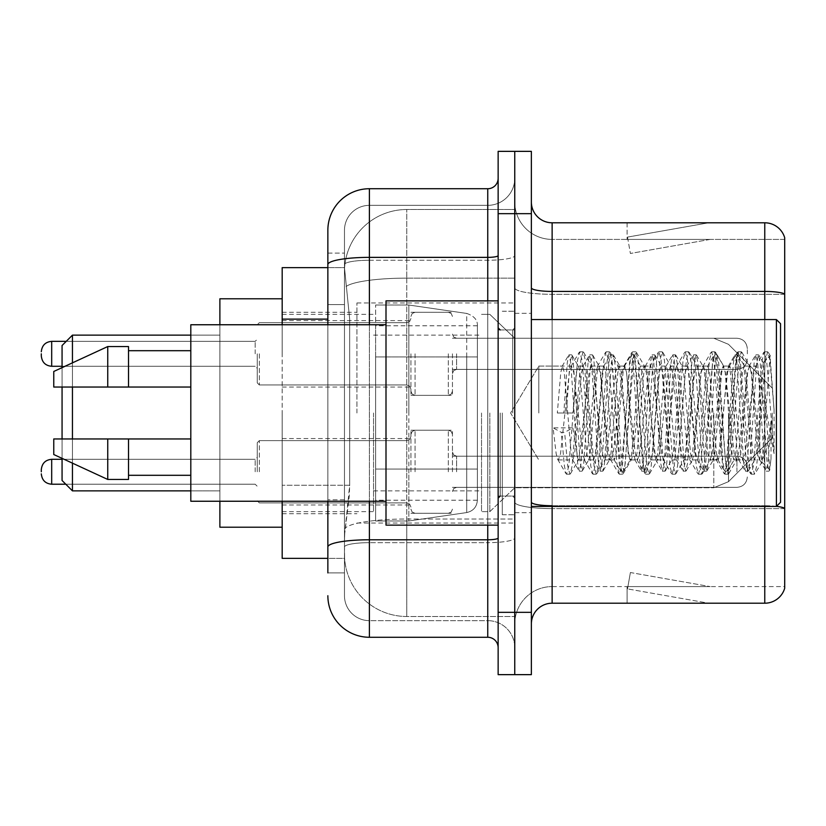 <?xml version="1.0" encoding="UTF-8"?>
<svg xmlns="http://www.w3.org/2000/svg" width="826" height="826" viewBox="0 0 826 826"><rect width="100%" height="100%" fill="white"/><g stroke="black" fill="none" stroke-linecap="round" stroke-linejoin="round"><path stroke-width="0.62" stroke-dasharray="4.13 3.1" d="M514.753 413L514.753 302.946L514.753 413M356.935 413L356.935 302.946L356.935 413M410.925 353.817L410.925 395.355L410.925 353.817M282.182 353.817L282.182 320.591L282.182 353.817M410.925 471.77L410.925 430.232L410.925 471.77M282.182 471.77L282.182 438.544L282.182 471.77M452.452 353.817L452.452 395.355L452.452 353.817M452.452 471.77L452.452 430.232L452.452 471.77M514.753 471.77L514.753 456.189L514.753 471.77M327.86 267.645L344.618 267.645L344.566 268.491A62.301 62.301 0 0 1 406.774 209.505L514.753 209.505L406.774 209.505L406.774 278.135L406.774 209.505A62.301 62.301 0 0 0 344.566 268.491L344.618 267.645L282.182 267.645L282.182 485.244L349.677 485.244L349.274 496.065L344.731 533.441L349.677 485.244L349.677 319.125L349.677 485.244L282.182 485.244L282.182 558.355L344.618 558.355L344.473 554.205A62.301 62.301 0 0 0 406.774 616.495L514.753 616.495L514.753 519.017L514.753 616.495L406.774 616.495L406.774 519.017L406.774 616.495A62.301 62.301 0 0 1 344.473 554.205L344.473 541.536L344.618 558.355L327.86 558.355M344.731 533.441L344.473 541.536L344.731 533.441M282.182 413L282.182 527.205L282.182 413M514.753 209.505L514.753 278.135L514.753 209.505M514.753 519.017L514.753 278.135L514.753 519.017L406.774 519.017A62.301 10.821 180 0 0 345.227 528.165A62.301 10.821 180 0 1 406.774 519.017L514.753 519.017M514.753 353.817L514.753 369.398L514.753 353.817M344.566 268.491L349.677 319.125L344.566 268.491A62.301 62.301 0 0 1 406.774 209.505M282.182 501.248L282.182 324.752M327.86 572.893L344.473 572.893L344.473 253.107L344.473 572.893L327.86 572.893L327.86 499.782L327.86 546.998A41.527 7.207 180 0 1 369.398 539.781L487.753 539.781L487.753 637.269A10.387 10.387 0 0 1 498.14 647.646L498.14 178.354L498.14 647.646M327.86 595.732A41.527 41.527 0 0 0 369.398 637.269L369.398 620.656A24.914 24.914 0 0 1 344.473 595.732L344.473 264.588L344.473 595.732A24.914 24.914 0 0 0 369.398 620.656L487.753 620.656L487.753 554.205L487.753 620.656L369.398 620.656L369.398 542.661L487.753 542.661L487.753 554.205L487.753 542.661A27 4.688 0 0 0 514.753 537.974L514.753 255.564L514.753 537.974A27 4.688 0 0 1 487.753 542.661L487.753 260.252L487.753 542.661L369.398 542.661L369.398 205.344L487.753 205.344A27 27 0 0 0 514.753 178.354L514.753 255.564L514.753 178.354A27 27 0 0 1 487.753 205.344L487.753 260.252L487.753 205.344A27 27 0 0 0 514.753 178.354M498.14 413L498.14 525.13L498.14 413M498.14 213.655L498.14 151.354L514.753 151.354L514.753 213.655L514.753 151.354L531.366 151.354L531.366 213.655L514.753 213.655L514.753 612.345L514.753 213.655L498.14 213.655L498.14 612.345L514.753 612.345L514.753 674.646L514.753 612.345L531.366 612.345L531.366 213.655M531.366 612.345L531.366 674.646L498.14 674.646L498.14 612.345M344.473 230.268A24.914 24.914 0 0 1 369.398 205.344A24.914 24.914 0 0 0 344.473 230.268L344.473 264.588L344.473 230.268A24.914 24.914 0 0 1 369.398 205.344L369.398 188.731A41.527 41.527 0 0 0 327.86 230.268A41.527 41.527 0 0 1 369.398 188.731L487.753 188.731A10.387 10.387 0 0 0 498.14 178.354A10.387 10.387 0 0 1 487.753 188.731L487.753 539.781A10.387 1.807 -0 0 0 498.14 537.974M369.398 637.269L487.753 637.269M327.86 304.587L327.86 499.782L327.86 253.107L327.86 304.587L344.473 304.587L327.86 304.587M327.86 253.107L344.473 253.107L327.86 253.107L327.86 546.998M327.86 501.248L327.86 324.752M369.398 205.344L487.753 205.344M514.753 647.646A27 27 0 0 0 487.753 620.656A27 27 0 0 1 514.753 647.646A27 27 0 0 0 487.753 620.656M531.366 413L531.366 313.322L531.366 413M502.291 413L502.291 514.753L502.291 413M514.753 520.153L514.753 287.82L514.753 520.153M776.481 506.359A20.764 3.603 180 0 0 764.762 505.729L764.762 603.207A20.764 20.764 0 0 0 784.7 588.257L784.7 520.153L784.7 586.594L552.129 586.594L552.129 506.441M531.366 623.981L531.366 202.019L531.366 623.981A20.764 20.764 0 0 1 552.129 603.207L552.129 520.153L552.129 586.594L784.7 586.594L784.7 239.406L552.129 239.406A37.377 37.377 0 0 1 514.753 202.019L514.753 287.82L514.753 202.019A37.377 37.377 0 0 0 552.129 239.406L552.129 508.61A37.377 6.494 0 0 1 514.753 502.115A37.377 6.494 0 0 0 552.129 508.61L552.129 239.406A37.377 37.377 0 0 1 514.753 202.019M784.7 237.743A20.764 20.764 0 0 0 764.762 222.793L764.762 505.729A20.764 3.603 180 0 1 784.7 508.32L784.7 237.743A20.764 20.764 0 0 0 764.762 222.793L552.129 222.793A20.764 20.764 0 0 1 531.366 202.019M707.262 602.959A16.613 16.613 0 0 0 710.153 603.207L627.089 603.207L710.153 603.207A16.613 16.613 0 0 1 707.262 602.959A16.613 16.613 0 0 0 710.153 603.207A16.613 16.613 0 0 1 707.262 602.959A16.613 16.613 0 0 0 710.153 603.207A16.613 16.613 0 0 1 707.262 602.959A16.613 16.613 0 0 0 710.153 603.207A16.613 16.613 0 0 1 707.262 602.959A16.613 16.613 0 0 0 710.153 603.207A16.613 16.613 0 0 1 707.262 602.959A16.613 16.613 0 0 0 710.153 603.207A16.613 16.613 0 0 1 707.262 602.959A16.613 16.613 0 0 0 710.153 603.207A16.613 16.613 0 0 1 707.262 602.959L627.512 588.897L707.262 602.959M627.089 586.594L627.089 603.207L627.089 586.594L627.915 586.594L627.512 588.897L627.915 586.594L627.089 586.594L627.089 603.207L627.089 586.594L627.915 586.594L627.512 588.897L627.915 586.594L627.089 586.594L627.089 603.207L627.089 586.594L627.915 586.594L627.512 588.897L627.915 586.594L627.089 586.594L627.089 603.207L627.089 586.594L627.915 586.594L627.512 588.897L627.915 586.594L627.089 586.594L627.089 603.207L627.089 586.594L627.915 586.594L627.512 588.897L627.915 586.594L627.089 586.594L627.089 603.207L627.089 586.594L627.915 586.594L627.512 588.897L627.915 586.594L627.089 586.594L627.089 603.207L627.089 586.594L627.915 586.594L627.512 588.897L627.915 586.594L627.089 586.594M764.762 603.207L552.129 603.207M710.153 222.793L627.089 222.793L710.153 222.793A16.613 16.613 0 0 0 707.262 223.041A16.613 16.613 0 0 1 710.153 222.793A16.613 16.613 0 0 0 707.262 223.041A16.613 16.613 0 0 1 710.153 222.793A16.613 16.613 0 0 0 707.262 223.041A16.613 16.613 0 0 1 710.153 222.793A16.613 16.613 0 0 0 707.262 223.041A16.613 16.613 0 0 1 710.153 222.793A16.613 16.613 0 0 0 707.262 223.041A16.613 16.613 0 0 1 710.153 222.793A16.613 16.613 0 0 0 707.262 223.041A16.613 16.613 0 0 1 710.153 222.793A16.613 16.613 0 0 0 707.262 223.041A16.613 16.613 0 0 1 710.153 222.793M710.153 586.594L627.915 586.594L710.153 586.594L627.915 586.594L710.153 586.594L627.915 586.594L710.153 586.594L627.915 586.594L710.153 586.594L627.915 586.594L710.153 586.594L627.915 586.594L710.153 586.594L627.915 586.594L710.153 586.594L630.393 572.532L627.915 586.594L630.393 572.532L627.915 586.594L630.393 572.532L627.915 586.594L630.393 572.532L627.915 586.594L630.393 572.532L627.915 586.594L630.393 572.532L627.915 586.594L630.393 572.532L627.915 586.594L630.393 572.532L710.153 586.594M784.7 294.314L552.129 294.314L784.7 294.314L784.7 239.406L552.129 239.406M627.915 239.406L627.089 239.406L627.915 239.406L627.089 239.406L627.915 239.406L627.089 239.406L627.915 239.406L627.089 239.406L627.915 239.406L627.089 239.406L627.915 239.406L627.089 239.406L627.915 239.406L627.089 239.406L627.915 239.406L627.512 237.103L707.262 223.041L627.512 237.103L627.915 239.406L627.512 237.103L707.262 223.041L627.512 237.103L627.915 239.406L627.512 237.103L707.262 223.041L627.512 237.103L627.915 239.406L627.512 237.103L707.262 223.041L627.512 237.103L627.915 239.406L627.512 237.103L707.262 223.041L627.512 237.103L627.915 239.406L627.512 237.103L707.262 223.041L627.512 237.103L627.915 239.406L627.512 237.103L707.262 223.041L627.512 237.103L627.915 239.406L710.153 239.406L627.915 239.406L710.153 239.406L627.915 239.406L710.153 239.406L627.915 239.406L710.153 239.406L627.915 239.406L710.153 239.406L627.915 239.406L710.153 239.406L627.915 239.406L710.153 239.406L627.915 239.406L630.393 253.468L627.915 239.406M514.753 623.981A37.377 37.377 0 0 1 552.129 586.594A37.377 37.377 0 0 0 514.753 623.981A37.377 37.377 0 0 1 552.129 586.594M627.089 222.793L627.089 239.406L627.089 222.793M710.153 239.406L630.393 253.468L710.153 239.406M538.8 413L538.8 366.063L538.8 413M780.549 413L780.549 502.291L780.549 323.709L780.549 480.711L780.549 323.709L776.399 319.559L776.399 506.441L776.399 319.559L776.399 506.441L780.549 502.291L780.549 413M498.14 525.13L386 525.13L386 300.87L386 501.248L386 300.87L498.14 300.87M386 501.248L190.806 501.248L190.806 324.752L190.806 413L190.806 324.752L386 324.752M759.786 413L759.786 448.466L751.753 372.35L749.554 366.063L756.151 366.063L758.34 372.35L759.724 381.932L759.786 413L756.317 453.65L754.592 459.937L759.786 459.937L759.786 413L763.327 362.862L769.656 469.818L771.019 458.957L771.019 421.219C767.602 448.766 763.854 461.672 759.786 459.937C758.051 457.16 756.317 441.518 754.592 413L751.133 372.35L749.399 366.063L747.664 372.35L740.746 453.65L739.012 459.937L737.288 453.65L730.36 372.35L728.635 366.063L726.901 372.35L719.983 453.65L718.248 459.937L716.524 453.65L709.596 372.35L707.872 366.063L706.137 372.35L699.219 453.65L697.485 459.937L695.75 453.65L688.832 372.35L687.098 366.063L685.373 372.35L678.445 453.65L676.721 459.937L674.987 453.65L668.069 372.35L666.334 366.063L664.61 372.35L657.682 453.65L655.958 459.937L654.223 453.65L647.305 372.35L645.571 366.063L643.846 372.35L636.918 453.65L635.194 459.937L633.459 453.65L626.542 372.35L624.807 366.063L623.072 372.35L616.155 453.65L614.42 459.937L612.696 453.65L605.768 372.35L604.043 366.063L602.309 372.35L595.391 453.65L593.657 459.937L591.932 453.65L585.004 372.35L583.28 366.063L581.545 372.35L574.628 453.65L572.893 459.937L571.158 453.65L564.241 372.35L562.506 366.063L560.782 372.35L557.323 413L572.893 413L557.323 413M754.592 459.937L752.858 453.65L745.94 372.35L744.205 366.063L742.481 372.35L735.553 453.65L733.829 459.937L732.094 453.65L725.176 372.35L723.442 366.063L721.707 372.35L714.789 453.65L713.055 459.937L711.331 453.65L704.402 372.35L702.678 366.063L700.944 372.35L694.026 453.65L692.291 459.937L690.567 453.65L683.639 372.35L681.915 366.063L680.18 372.35L673.262 453.65L671.528 459.937L669.803 453.65L662.875 372.35L661.151 366.063L659.416 372.35L652.499 453.65L650.764 459.937L649.029 453.65L642.112 372.35L640.377 366.063L638.653 372.35L631.725 453.65L630.001 459.937L628.266 453.65L621.348 372.35L619.614 366.063L617.889 372.35L610.961 453.65L609.671 459.566L609.237 459.937L607.502 453.65L600.585 372.35L599.284 366.434L598.85 366.063L597.115 372.35L590.198 453.65L588.907 459.566L588.463 459.937L586.739 453.65L579.811 372.35L578.52 366.434L578.086 366.063L576.352 372.35L572.893 413M759.786 459.937L765.919 470.882L764.535 463.386L757.618 362.614L755.883 354.819L754.159 362.614L747.241 463.386L745.506 471.181L743.772 463.386L736.854 362.614L735.119 354.819L733.395 362.614L726.467 463.386L724.743 471.181L723.008 463.386L716.09 362.614L714.356 354.819L712.632 362.614L705.703 463.386L703.979 471.181L702.245 463.386L695.327 362.614L693.592 354.819L691.858 362.614L684.94 463.386L683.205 471.181L681.481 463.386L674.553 362.614L672.829 354.819L671.094 362.614L664.176 463.386L662.442 471.181L660.717 463.386L653.789 362.614L652.065 354.819L650.33 362.614L643.413 463.386L641.678 471.181L639.943 463.386L633.026 362.614L631.291 354.819L629.567 362.614L622.639 463.386L620.915 471.181L619.18 463.386L612.262 362.614L610.528 354.819L608.803 362.614L601.875 463.386L600.151 471.181L598.416 463.386L591.499 362.614L589.764 354.819L588.04 362.614L581.112 463.386L579.387 471.181L577.653 463.386L570.735 362.614L569 354.819L567.266 362.614L563.807 413M190.806 387.043L190.806 350.699L190.806 387.043L128.515 387.043L128.515 350.699L128.515 387.043L190.806 387.043L190.806 350.699L190.806 387.043L128.515 387.043L128.515 346.548L128.515 387.043L107.752 387.043L107.752 346.548L107.752 387.043L53.762 387.043L53.762 371.473L53.762 387.043L128.515 387.043L128.515 346.548L107.752 346.548L107.752 387.043L53.762 387.043L53.762 371.473L107.752 346.548M53.762 438.957L53.762 454.527L107.752 479.452L107.752 438.957L128.515 438.957L128.515 475.301L128.515 438.957L190.806 438.957L190.806 475.301L190.806 438.957L128.515 438.957L128.515 479.452L128.515 438.957L107.752 438.957L107.752 479.452L107.752 438.957L53.762 438.957L53.762 454.527L53.762 438.957L128.515 438.957L128.515 475.301L128.515 438.957L190.806 438.957L190.806 475.301L190.806 438.957M771.019 421.219L768.004 463.386L765.919 470.882M771.019 458.957L769.223 470.882L767.137 463.386L760.209 362.614L758.485 354.819L756.75 362.614L749.832 463.386L748.098 471.181L746.374 463.386L739.446 362.614L737.721 354.819L735.987 362.614L729.069 463.386L727.334 471.181L725.61 463.386L718.682 362.614L716.958 354.819L715.223 362.614L708.305 463.386L706.571 471.181L704.836 463.386L697.918 362.614L696.184 354.819L694.46 362.614L687.531 463.386L685.807 471.181L684.073 463.386L677.155 362.614L675.42 354.819L673.696 362.614L666.768 463.386L665.044 471.181L663.309 463.386L656.391 362.614L654.657 354.819L652.922 362.614L646.004 463.386L644.27 471.181L642.545 463.386L635.617 362.614L633.893 354.819L632.158 362.614L625.241 463.386L623.857 470.882L621.782 463.386L614.854 362.614L613.481 355.118L611.395 362.614L604.477 463.386L603.094 470.882L601.008 463.386L594.09 362.614L592.717 355.118L590.631 362.614L583.714 463.386L582.33 470.882L580.244 463.386L573.327 362.614L571.953 355.118L569.868 362.614L566.409 413M62.064 480.484L72.451 490.871L62.064 480.484L62.064 345.516L62.064 480.484L62.064 345.516L62.064 413L62.064 345.516L72.451 335.129L72.451 490.871L72.451 335.129L72.451 490.871L72.451 335.129L219.881 335.129L219.881 527.205L219.881 298.795L219.881 501.248M772.238 413L772.238 437.914L772.238 413M489.828 413L489.828 511.635L489.828 413M481.527 413L481.527 511.635L481.527 413M373.548 413L373.548 511.635L373.548 413M477.376 469.065L477.376 325.785L477.376 356.935L375.623 356.935L375.623 520.979L375.623 469.065L477.376 469.065L477.376 500.215L477.376 325.785L477.376 356.935L375.623 356.935L375.623 500.215L375.623 469.065L477.376 469.065L477.376 500.215L477.376 325.785L477.376 356.935L375.623 356.935L375.623 520.979L375.623 469.065L477.376 469.065L477.376 500.236L477.376 325.764L477.376 356.935L375.623 356.935L375.623 500.215L375.623 469.065L408.849 469.065L408.849 305.021L408.849 356.935L375.623 356.935L375.623 305.021L375.623 520.979L375.623 469.065L477.376 469.065L477.376 500.236C476.829 506.937 473.277 511.046 466.711 512.564L466.711 469.065L477.376 469.065L477.376 500.236L477.376 325.764C477.707 320.085 474.145 315.976 466.711 313.436L466.711 512.564L466.711 469.065L477.376 469.065M408.849 413L408.849 305.021L408.849 413M408.849 469.065L466.711 469.065L408.849 469.065L408.849 520.979L408.849 469.065L375.623 469.065L375.623 500.215L375.623 325.785L375.623 356.935L477.376 356.935L408.849 356.935M62.064 438.957L62.064 458.368M72.451 438.957L72.451 463.159M72.451 490.871L219.881 490.871L72.451 490.871L72.451 335.129L219.881 335.129L219.881 413L219.881 298.795L282.182 298.795L219.881 298.795M219.881 527.205L282.182 527.205L219.881 527.205L219.881 324.752M72.451 362.841L72.451 387.043M62.064 367.632L62.064 387.043M756.151 366.063L753.952 372.35L745.155 453.65L742.966 459.937L740.767 453.65L731.97 372.35L729.771 366.063L727.582 372.35L718.785 453.65L716.586 459.937L714.397 453.65L705.6 372.35L703.401 366.063L701.202 372.35L692.415 453.65L690.216 459.937L688.017 453.65L679.23 372.35L677.031 366.063L674.832 372.35L666.045 453.65L663.846 459.937L661.647 453.65L652.86 372.35L650.661 366.063L648.462 372.35L639.675 453.65L637.476 459.937L635.277 453.65L626.49 372.35L624.291 366.063L622.092 372.35L613.295 453.65L611.106 459.937L608.907 453.65L600.11 372.35L597.91 366.063L595.722 372.35L586.925 453.65L584.725 459.937L582.537 453.65L573.74 372.35L571.54 366.063L569.341 372.35L560.555 453.65L558.355 459.937L557.664 459.349L556.156 453.65L553.079 427.837L561.319 432.349L564.623 432.349L572.862 427.837L553.079 427.837M749.554 366.063L747.354 372.35L738.568 453.65L736.369 459.937L734.169 453.65L725.383 372.35L723.184 366.063L720.984 372.35L712.198 453.65L709.999 459.937L707.799 453.65L699.013 372.35L696.814 366.063L694.614 372.35L685.817 453.65L683.629 459.937L681.429 453.65L672.632 372.35L670.444 366.063L668.244 372.35L659.447 453.65L657.248 459.937L655.059 453.65L646.262 372.35L644.063 366.063L641.864 372.35L633.077 453.65L631.58 459.349L630.878 459.937L628.679 453.65L619.892 372.35L617.693 366.063L615.494 372.35L606.707 453.65L605.2 459.349L604.508 459.937L602.309 453.65L593.522 372.35L592.015 366.651L591.323 366.063L589.124 372.35L578.83 459.349L578.138 459.937L572.862 427.837M759.786 448.466L762.078 461.651L770.018 355.82L774.055 409.479L774.055 453.567L766.786 413L759.806 383.047M128.515 387.043L107.752 387.043M67.505 438.957L107.752 438.957M107.752 479.452L128.515 479.452L128.515 438.957M774.055 453.567L766.59 359.981L764.391 351.783L762.192 359.981L753.405 466.019L751.206 474.217L749.006 466.019L740.21 359.981L738.021 351.783L735.821 359.981L727.025 466.019L724.836 474.217L722.636 466.019L713.84 359.981L711.64 351.783L709.451 359.981L700.654 466.019L698.455 474.217L696.256 466.019L687.469 359.981L685.27 351.783L683.071 359.981L674.284 466.019L672.085 474.217L669.886 466.019L661.099 359.981L658.9 351.783L656.701 359.981L647.914 466.019L645.715 474.217L643.516 466.019L634.729 359.981L632.53 351.783L630.331 359.981L621.544 466.019L619.345 474.217L617.146 466.019L608.359 359.981L606.16 351.783L603.961 359.981L595.164 466.019L592.975 474.217L590.776 466.019L581.979 359.981L579.78 351.783L577.591 359.981L568.794 466.019L566.595 474.217L566.058 473.752L564.406 466.019L561.319 432.349M774.055 409.479L769.884 359.981L767.684 351.783L765.485 359.981L756.699 466.019L754.499 474.217L752.3 466.019L743.514 359.981L741.314 351.783L739.115 359.981L730.329 466.019L728.129 474.217L725.93 466.019L717.144 359.981L714.944 351.783L712.745 359.981L703.948 466.019L701.759 474.217L699.56 466.019L690.763 359.981L688.574 351.783L686.375 359.981L677.578 466.019L675.379 474.217L673.19 466.019L664.393 359.981L662.194 351.783L659.995 359.981L651.208 466.019L649.009 474.217L646.81 466.019L638.023 359.981L635.824 351.783L633.625 359.981L624.838 466.019L622.639 474.217L620.44 466.019L611.653 359.981L609.454 351.783L607.255 359.981L598.468 466.019L596.269 474.217L594.07 466.019L585.283 359.981L583.084 351.783L580.885 359.981L572.098 466.019L570.436 473.752L569.899 474.217L567.699 466.019L564.623 432.349M257.258 471.77L257.258 442.695L257.258 471.77M41.3 471.77L41.3 469.695L41.3 471.77M747.323 471.77L747.323 466.576L747.323 471.77M257.258 353.817L257.258 382.892L257.258 353.817M41.3 353.817L41.3 355.892L41.3 353.817M747.323 353.817L747.323 348.624L747.323 353.817M466.711 356.935L466.711 512.564C473.277 511.046 476.829 506.937 477.376 500.236L477.376 325.764C477.707 320.085 474.145 315.976 466.711 313.436L466.711 469.065M406.774 278.135L514.753 278.135L406.774 278.135L406.774 519.017L406.774 278.135A62.301 10.821 180 0 0 346.104 286.498A62.301 10.821 180 0 1 406.774 278.135M344.473 554.205A62.301 62.301 0 0 0 406.774 616.495M327.86 319.125L282.182 319.125M327.86 264.588A41.527 7.207 180 0 1 369.398 257.371L487.753 257.371A10.387 1.807 -0 0 0 498.14 255.564M369.398 324.752L369.398 501.248M487.753 525.13L487.753 300.87M369.398 260.252L487.753 260.252A27 4.688 0 0 0 514.753 255.564A27 4.688 0 0 1 487.753 260.252L369.398 260.252A24.914 4.326 180 0 0 344.473 264.588A24.914 4.326 180 0 1 369.398 260.252M369.398 542.661A24.914 4.326 180 0 0 344.473 546.998A24.914 4.326 180 0 1 369.398 542.661M369.398 620.656A24.914 24.914 0 0 1 344.473 595.732M344.473 499.782L327.86 499.782L344.473 499.782M764.762 506.441L764.762 505.729L552.129 505.729L552.129 222.793M531.366 287.82A20.764 3.603 0 0 0 552.129 291.423L764.762 291.423A20.764 3.603 180 0 1 784.7 294.025M552.129 319.559L552.129 505.729L764.762 505.729L764.762 319.559M531.366 502.115A20.764 3.603 0 0 0 552.129 505.729M784.7 508.61L552.129 508.61L784.7 508.61M514.753 287.82A37.377 6.494 0 0 0 552.129 294.314A37.377 6.494 0 0 1 514.753 287.82M512.678 413L512.678 329.935L512.678 413M500.215 413L500.215 496.065L500.215 413M728.491 413L728.491 481.672L728.491 413M713.798 413L713.798 487.753L713.798 413M259.333 471.77L259.333 440.619L259.333 471.77M255.182 471.77L255.182 459.308L255.182 471.77M51.687 484.222C45.43 483.664 41.971 480.205 41.3 473.845C41.971 480.205 45.43 483.664 51.687 484.222L255.182 484.222L51.687 484.222C45.43 483.664 41.971 480.205 41.3 473.845C41.971 480.205 45.43 483.664 51.687 484.222L255.182 484.222L51.687 484.222L51.687 459.308C45.43 459.865 41.971 463.324 41.3 469.695C41.971 463.324 45.43 459.865 51.687 459.308L255.182 459.308L257.258 457.232M456.602 471.77L456.602 456.189L456.602 471.77M448.301 471.77L448.301 430.232L448.301 471.77M415.075 471.77L415.075 430.232L415.075 471.77M406.774 471.77L406.774 440.619L406.774 471.77M736.937 471.77L736.937 456.189L736.937 471.77M259.333 353.817L259.333 384.968L259.333 353.817M255.182 353.817L255.182 341.355L255.182 353.817M51.687 366.279L255.182 366.279L51.687 366.279C45.43 365.722 41.971 362.263 41.3 355.892C41.971 362.263 45.43 365.722 51.687 366.279L255.182 366.279L51.687 366.279C45.43 365.722 41.971 362.263 41.3 355.892C41.971 362.263 45.43 365.722 51.687 366.279L51.687 341.355L51.687 366.279L51.687 341.355L51.687 366.279L51.687 341.355L51.687 366.279L51.687 341.355L51.687 353.817L51.687 341.355L255.182 341.355L257.258 339.28M456.602 353.817L456.602 369.398L456.602 353.817M448.301 353.817L448.301 395.355L448.301 353.817M415.075 353.817L415.075 395.355L415.075 353.817M406.774 353.817L406.774 322.667L406.774 353.817M736.937 353.817L736.937 369.398L736.937 353.817M356.935 302.946L514.753 302.946M282.182 320.591L410.925 320.591M282.182 438.544L410.925 438.544M410.925 312.29L452.452 312.29M410.925 430.232L452.452 430.232M452.452 338.247L514.753 338.247L452.452 338.247L514.753 338.247L452.452 338.247L514.753 338.247L489.828 314.365L481.527 314.365L489.828 314.365L514.753 338.247L713.798 338.247L728.491 344.328L772.238 388.086L728.491 344.328L713.798 338.247L728.491 344.328L772.238 388.086M452.452 456.189L514.753 456.189M282.182 312.29L356.935 312.29M282.182 513.71L356.935 513.71M452.452 487.34L514.753 487.34M452.452 369.398L514.753 369.398M410.925 513.297L452.452 513.297M410.925 395.355L452.452 395.355M282.182 504.985L410.925 504.985M282.182 387.043L410.925 387.043M356.935 523.054L514.753 523.054M498.14 329.935L514.753 329.935L498.14 329.935M498.14 496.065L514.753 496.065L498.14 496.065M514.753 313.322L531.366 313.322L514.753 313.322M502.291 514.753L514.753 514.753L502.291 514.753M502.291 311.247L514.753 311.247L502.291 311.247M514.753 512.678L531.366 512.678L514.753 512.678M571.54 366.063L538.8 366.063L510.602 413L538.8 459.937L510.602 413L538.8 366.063L562.506 366.063M531.366 506.441L776.399 506.441M500.215 329.935L512.678 329.935L514.753 327.86L512.678 329.935L500.215 329.935L498.14 327.86M500.215 496.065L512.678 496.065L514.753 498.14L512.678 496.065L500.215 496.065L498.14 498.14M578.086 366.063L583.28 366.063M598.85 366.063L604.043 366.063M619.614 366.063L624.807 366.063M640.377 366.063L645.571 366.063M661.151 366.063L666.334 366.063M681.915 366.063L687.098 366.063M702.678 366.063L707.872 366.063M723.442 366.063L728.635 366.063M744.205 366.063L749.399 366.063M588.463 459.937L593.657 459.937M609.237 459.937L614.42 459.937M630.001 459.937L635.194 459.937M650.764 459.937L655.958 459.937M671.528 459.937L676.721 459.937M692.291 459.937L697.485 459.937M713.055 459.937L718.248 459.937M733.829 459.937L739.012 459.937M763.069 362.769L770.018 355.82M769.656 469.818L761.655 461.817M558.355 459.937L572.893 459.937M128.515 350.699L190.806 350.699M128.515 475.301L190.806 475.301M531.366 319.559L776.399 319.559M766.27 471.181L768.861 471.181M755.883 354.819L758.485 354.819M745.506 471.181L748.098 471.181M735.119 354.819L737.721 354.819M724.743 471.181L727.334 471.181M714.356 354.819L716.958 354.819M703.979 471.181L706.571 471.181M693.592 354.819L696.184 354.819M683.205 471.181L685.807 471.181M672.829 354.819L675.42 354.819M662.442 471.181L665.044 471.181M652.065 354.819L654.657 354.819M641.678 471.181L644.27 471.181M631.291 354.819L633.893 354.819M620.915 471.181L623.506 471.181M610.528 354.819L613.129 354.819M600.151 471.181L602.743 471.181M589.764 354.819L592.366 354.819M579.387 471.181L581.979 471.181M569 354.819L571.592 354.819M763.327 362.862L758.836 355.118M769.884 469.736L769.223 470.882M748.449 470.882L755.026 459.566M738.072 355.118L744.639 366.434M727.685 470.882L734.262 459.566M717.309 355.118L723.875 366.434M706.922 470.882L713.499 459.566M696.545 355.118L703.112 366.434M686.158 470.882L692.725 459.566M675.771 355.118L682.348 366.434M665.395 470.882L671.961 459.566M655.008 355.118L661.585 366.434M644.631 470.882L651.198 459.566M634.244 355.118L640.811 366.434M623.857 470.882L630.434 459.566M613.481 355.118L620.047 366.434M603.094 470.882L609.671 459.566M592.717 355.118L599.284 366.434M582.33 470.882L588.907 459.566M571.953 355.118L578.52 366.434M748.965 366.434L755.532 355.118M738.578 459.566L745.155 470.882M728.202 366.434L734.768 355.118M717.815 459.566L724.392 470.882M707.438 366.434L714.005 355.118M697.051 459.566L703.618 470.882M686.664 366.434L693.241 355.118M676.288 459.566L682.854 470.882M665.901 366.434L672.478 355.118M655.524 459.566L662.091 470.882M645.137 366.434L651.704 355.118M634.75 459.566L641.327 470.882M624.373 366.434L630.94 355.118M613.986 459.566L620.563 470.882M603.61 366.434L610.177 355.118M593.223 459.566L599.8 470.882M582.836 366.434L589.413 355.118M572.459 459.566L579.026 470.882M562.072 366.434L568.649 355.118M772.238 437.914L728.491 481.672L713.798 487.753L728.491 481.672L772.238 437.914L728.491 481.672L713.798 487.753L514.753 487.753L489.828 511.635L481.527 511.635L489.828 511.635L514.753 487.753L713.798 487.753L514.753 487.753L489.828 511.635L481.527 511.635M373.548 490.871L481.527 490.871M282.182 511.635L373.548 511.635M282.182 314.365L373.548 314.365M373.548 335.129L481.527 335.129M375.623 305.021L408.849 305.021L466.711 313.436L408.849 305.021L375.623 305.021L408.849 305.021L466.711 313.436C474.145 315.976 477.707 320.085 477.376 325.764M477.376 325.785L375.623 325.785M477.376 500.215L375.623 500.215M375.623 520.979L408.849 520.979L466.711 512.564L408.849 520.979L375.623 520.979L408.849 520.979L466.711 512.564C473.277 511.046 476.829 506.937 477.376 500.236M514.753 338.247L713.798 338.247L514.753 338.247L489.828 314.365L481.527 314.365M62.064 345.516L72.451 335.129M190.806 490.871L219.881 490.871M190.806 335.129L219.881 335.129M591.323 366.063L597.91 366.063M617.693 366.063L624.291 366.063M644.063 366.063L650.661 366.063M670.444 366.063L677.031 366.063M696.814 366.063L703.401 366.063M723.184 366.063L729.771 366.063M604.508 459.937L611.106 459.937M630.878 459.937L637.476 459.937M657.248 459.937L663.846 459.937M683.629 459.937L690.216 459.937M709.999 459.937L716.586 459.937M736.369 459.937L742.966 459.937M578.138 459.937L584.725 459.937M764.391 351.783L767.684 351.783M751.206 474.217L754.499 474.217M738.021 351.783L741.314 351.783M724.836 474.217L728.129 474.217M711.64 351.783L714.944 351.783M698.455 474.217L701.759 474.217M685.27 351.783L688.574 351.783M672.085 474.217L675.379 474.217M658.9 351.783L662.194 351.783M645.715 474.217L649.009 474.217M632.53 351.783L635.824 351.783M619.345 474.217L622.639 474.217M606.16 351.783L609.454 351.783M592.975 474.217L596.269 474.217M579.78 351.783L583.084 351.783M566.595 474.217L569.899 474.217M762.088 461.662L755.036 473.752M770.379 355.954L768.221 352.248M741.851 352.248L750.245 366.651M728.666 473.752L737.06 459.349M715.481 352.248L723.875 366.651M702.296 473.752L710.69 459.349M689.111 352.248L697.505 366.651M675.926 473.752L684.32 459.349M662.731 352.248L671.135 366.651M649.546 473.752L657.95 459.349M636.361 352.248L644.765 366.651M623.176 473.752L631.58 459.349M609.991 352.248L618.385 366.651M596.806 473.752L605.2 459.349M583.621 352.248L592.015 366.651M570.436 473.752L578.83 459.349M755.449 366.651L763.854 352.248M742.264 459.349L750.669 473.752M729.079 366.651L737.473 352.248M715.894 459.349L724.288 473.752M702.709 366.651L711.103 352.248M689.524 459.349L697.918 473.752M676.339 366.651L684.733 352.248M663.154 459.349L671.548 473.752M649.969 366.651L658.363 352.248M636.774 459.349L645.178 473.752M623.589 366.651L631.993 352.248M610.404 459.349L618.808 473.752M597.219 366.651L605.623 352.248M584.034 459.349L592.428 473.752M570.849 366.651L579.243 352.248M557.664 459.349L566.058 473.752M257.258 442.695L259.333 440.619L406.774 440.619L259.333 440.619L257.258 442.695L259.333 440.619L406.774 440.619L259.333 440.619L257.258 442.695L259.333 440.619L406.774 440.619L409.686 439.422L410.925 436.469L409.686 439.422L406.774 440.619L409.686 439.422L410.925 436.469L409.686 439.422L406.774 440.619L409.686 439.422L410.925 436.469M65.801 484.222L255.182 484.222L257.258 486.297M452.452 491.491L453.691 488.538L456.602 487.34L736.937 487.34L456.602 487.34L453.691 488.538L452.452 491.491L453.691 488.538L456.602 487.34L736.937 487.34L456.602 487.34L453.691 488.538L452.452 491.491L453.691 488.538L456.602 487.34L736.937 487.34C743.183 486.782 746.652 483.324 747.323 476.953C746.652 483.324 743.183 486.782 736.937 487.34C743.183 486.782 746.652 483.324 747.323 476.953C746.652 483.324 743.183 486.782 736.937 487.34C743.183 486.782 746.652 483.324 747.323 476.953M410.925 434.393L412.164 431.43L415.075 430.232L448.301 430.232L415.075 430.232L412.164 431.43L410.925 434.393L412.164 431.43L415.075 430.232L448.301 430.232L415.075 430.232L412.164 431.43L410.925 434.393L412.164 431.43L415.075 430.232L448.301 430.232L451.213 431.43L452.452 434.393L451.213 431.43L448.301 430.232L451.213 431.43L452.452 434.393L451.213 431.43L448.301 430.232L451.213 431.43L452.452 434.393M257.258 500.835L259.333 502.91L406.774 502.91L259.333 502.91L257.258 500.835L259.333 502.91L406.774 502.91L259.333 502.91L257.258 500.835L259.333 502.91L406.774 502.91L409.686 504.108L410.925 507.071L409.686 504.108L406.774 502.91L409.686 504.108L410.925 507.071L409.686 504.108L406.774 502.91L409.686 504.108L410.925 507.071M452.452 452.039L453.691 455.002L456.602 456.189L736.937 456.189L456.602 456.189L453.691 455.002L452.452 452.039L453.691 455.002L456.602 456.189L736.937 456.189L456.602 456.189L453.691 455.002L452.452 452.039L453.691 455.002L456.602 456.189L736.937 456.189C743.183 456.747 746.652 460.206 747.323 466.576C746.652 460.206 743.183 456.747 736.937 456.189C743.183 456.747 746.652 460.206 747.323 466.576C746.652 460.206 743.183 456.747 736.937 456.189C743.183 456.747 746.652 460.206 747.323 466.576M410.925 509.146L412.164 512.099L415.075 513.297L448.301 513.297L415.075 513.297L412.164 512.099L410.925 509.146L412.164 512.099L415.075 513.297L448.301 513.297L415.075 513.297L412.164 512.099L410.925 509.146L412.164 512.099L415.075 513.297L448.301 513.297L451.213 512.099L452.452 509.146L451.213 512.099L448.301 513.297L451.213 512.099L452.452 509.146L451.213 512.099L448.301 513.297L451.213 512.099L452.452 509.146M51.687 459.308L255.182 459.308L51.687 459.308C45.43 459.865 41.971 463.324 41.3 469.695C41.971 463.324 45.43 459.865 51.687 459.308L62.064 459.308M257.258 382.892L259.333 384.968L406.774 384.968L259.333 384.968L257.258 382.892L259.333 384.968L406.774 384.968L259.333 384.968L257.258 382.892L259.333 384.968L406.774 384.968L409.686 386.165L410.925 389.118L409.686 386.165L406.774 384.968L409.686 386.165L410.925 389.118L409.686 386.165L406.774 384.968L409.686 386.165L410.925 389.118M452.452 334.096L453.691 337.049L456.602 338.247L736.937 338.247L456.602 338.247L453.691 337.049L452.452 334.096L453.691 337.049L456.602 338.247L736.937 338.247L456.602 338.247L453.691 337.049L452.452 334.096L453.691 337.049L456.602 338.247L736.937 338.247C743.183 338.805 746.652 342.263 747.323 348.624C746.652 342.263 743.183 338.805 736.937 338.247C743.183 338.805 746.652 342.263 747.323 348.624C746.652 342.263 743.183 338.805 736.937 338.247C743.183 338.805 746.652 342.263 747.323 348.624M410.925 391.194L412.164 394.157L415.075 395.355L448.301 395.355L415.075 395.355L412.164 394.157L410.925 391.194L412.164 394.157L415.075 395.355L448.301 395.355L415.075 395.355L412.164 394.157L410.925 391.194L412.164 394.157L415.075 395.355L448.301 395.355L451.213 394.157L452.452 391.194L451.213 394.157L448.301 395.355L451.213 394.157L452.452 391.194L451.213 394.157L448.301 395.355L451.213 394.157L452.452 391.194M257.258 324.752L259.333 322.667L406.774 322.667L259.333 322.667L257.258 324.752L259.333 322.667L406.774 322.667L259.333 322.667L257.258 324.752L259.333 322.667L406.774 322.667L409.686 321.479L410.925 318.516L409.686 321.479L406.774 322.667L409.686 321.479L410.925 318.516L409.686 321.479L406.774 322.667L409.686 321.479L410.925 318.516M452.452 373.548L453.691 370.585L456.602 369.398L736.937 369.398L456.602 369.398L453.691 370.585L452.452 373.548L453.691 370.585L456.602 369.398L736.937 369.398L456.602 369.398L453.691 370.585L452.452 373.548L453.691 370.585L456.602 369.398L736.937 369.398C743.183 368.84 746.652 365.371 747.323 359.011C746.652 365.371 743.183 368.84 736.937 369.398C743.183 368.84 746.652 365.371 747.323 359.011C746.652 365.371 743.183 368.84 736.937 369.398C743.183 368.84 746.652 365.371 747.323 359.011M410.925 316.441L412.164 313.477L415.075 312.29L448.301 312.29L415.075 312.29L412.164 313.477L410.925 316.441L412.164 313.477L415.075 312.29L448.301 312.29L415.075 312.29L412.164 313.477L410.925 316.441L412.164 313.477L415.075 312.29L448.301 312.29L451.213 313.477L452.452 316.441L451.213 313.477L448.301 312.29L451.213 313.477L452.452 316.441L451.213 313.477L448.301 312.29L451.213 313.477L452.452 316.441M51.687 341.355C45.43 341.912 41.971 345.382 41.3 351.742C41.971 345.382 45.43 341.912 51.687 341.355L255.182 341.355L51.687 341.355C45.43 341.912 41.971 345.382 41.3 351.742C41.971 345.382 45.43 341.912 51.687 341.355L66.214 341.355M62.064 366.279L255.182 366.279L257.258 368.355"/><path stroke-width="1.24" d="M327.86 267.645L282.182 267.645L282.182 324.752M327.86 558.355L282.182 558.355L282.182 501.248M327.86 572.893L327.86 501.248M498.14 612.345L498.14 674.646L514.753 674.646L514.753 612.345L514.753 674.646L531.366 674.646L531.366 612.345L514.753 612.345L514.753 213.655L514.753 612.345L498.14 612.345L498.14 213.655L514.753 213.655L514.753 151.354L514.753 213.655L531.366 213.655L531.366 612.345M531.366 213.655L531.366 151.354L498.14 151.354L498.14 213.655M369.398 501.248L369.398 637.269L487.753 637.269L487.753 525.13M327.86 324.752L327.86 230.268A41.527 41.527 0 0 1 369.398 188.731L487.753 188.731A10.387 10.387 0 0 0 498.14 178.354M327.86 230.268L327.86 253.107M498.14 647.646A10.387 10.387 0 0 0 487.753 637.269M369.398 637.269A41.527 41.527 0 0 1 327.86 595.732M531.366 623.981A20.764 20.764 0 0 1 552.129 603.207L764.762 603.207L764.762 506.441M784.7 237.743A20.764 20.764 0 0 0 764.762 222.793A20.764 20.764 0 0 1 784.7 237.743L784.7 588.257A20.764 20.764 0 0 1 764.762 603.207M784.7 294.025A20.764 3.603 180 0 0 764.762 291.423L764.762 222.793L552.129 222.793A20.764 20.764 0 0 1 531.366 202.019A20.764 20.764 0 0 0 552.129 222.793L552.129 319.559M784.7 294.314L784.7 508.32A20.764 3.603 180 0 0 776.481 506.359M62.064 387.043L62.064 438.957M62.064 458.368L62.064 480.484L72.451 490.871L190.806 490.871M72.451 387.043L72.451 438.957M72.451 463.159L72.451 490.871M219.881 501.248L219.881 527.205L282.182 527.205M282.182 298.795L219.881 298.795L219.881 324.752M62.064 367.632L62.064 345.516L72.451 335.129L72.451 362.841M776.399 319.559L780.549 323.709L780.549 502.291L776.399 506.441L776.399 319.559L531.366 319.559M498.14 300.87L386 300.87L386 525.13L498.14 525.13M386 324.752L190.806 324.752L190.806 501.248L386 501.248M107.752 387.043L53.762 387.043L53.762 371.473L107.752 346.548L107.752 387.043L190.806 387.043M107.752 346.548L128.515 346.548L128.515 387.043M190.806 438.957L128.515 438.957L128.515 479.452L107.752 479.452L107.752 438.957L53.762 438.957L53.762 454.527L107.752 479.452M53.762 438.957L67.505 438.957M128.515 438.957L107.752 438.957M41.3 471.77L41.3 469.695L41.3 471.77M41.3 353.817L41.3 355.892L41.3 353.817M327.86 319.125L282.182 319.125M498.14 537.974A10.387 1.807 0 0 1 487.753 539.781L369.398 539.781A41.527 7.207 180 0 0 327.86 546.998M369.398 188.731L369.398 257.371L487.753 257.371L487.753 188.731M327.86 264.588A41.527 7.207 180 0 1 369.398 257.371L369.398 324.752M487.753 300.87L487.753 257.371A10.387 1.807 0 0 0 498.14 255.564M552.129 506.441L552.129 603.207M764.762 319.559L764.762 291.423L552.129 291.423A20.764 3.603 0 0 1 531.366 287.82M552.129 505.729A20.764 3.603 0 0 1 531.366 502.115M41.3 469.695C41.971 463.324 45.43 459.865 51.687 459.308L51.687 484.222L65.801 484.222M66.214 341.355L51.687 341.355L51.687 366.279C45.43 365.722 41.971 362.263 41.3 355.892M72.451 335.129L190.806 335.129M531.366 506.441L776.399 506.441M500.215 329.935L498.14 327.86M128.515 350.699L190.806 350.699M128.515 475.301L190.806 475.301M500.215 496.065L498.14 498.14M51.687 459.308L62.064 459.308M51.687 484.222C45.43 483.664 41.971 480.205 41.3 473.845M51.687 366.279L62.064 366.279M51.687 341.355C45.43 341.912 41.971 345.382 41.3 351.742"/></g></svg>
